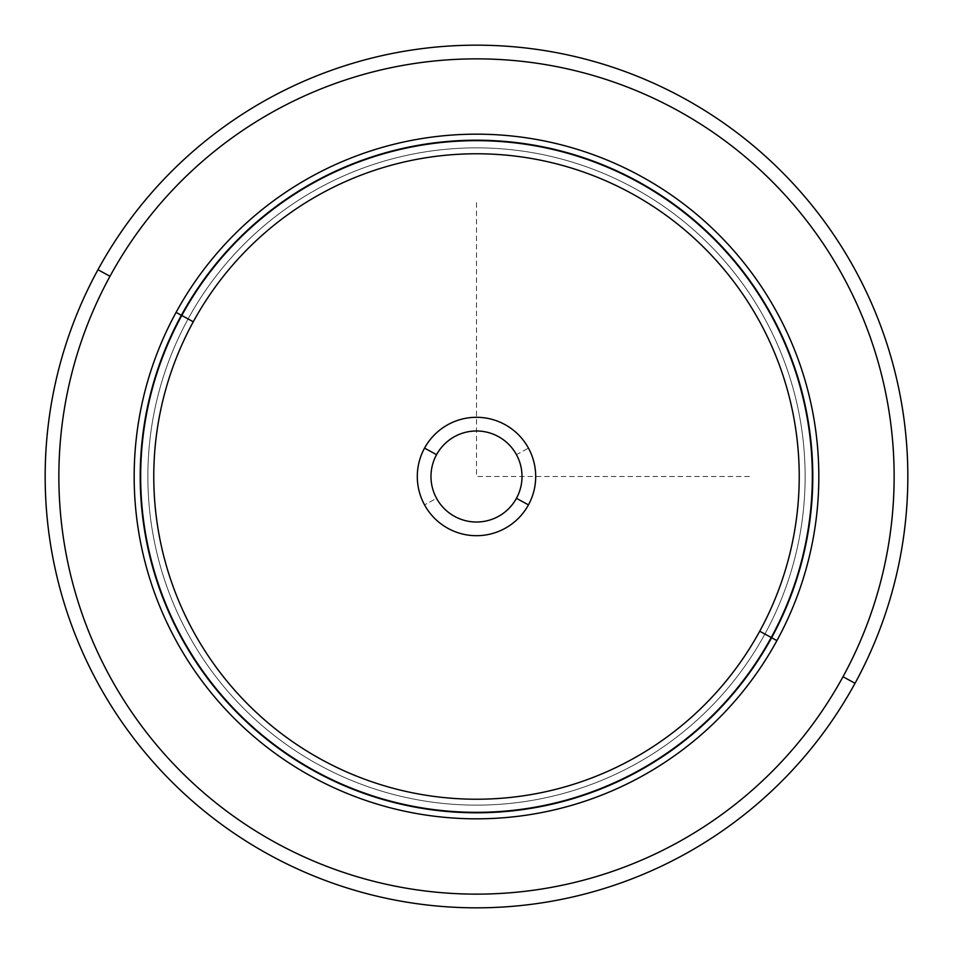 <?xml version="1.0" encoding="UTF-8"?>
<svg xmlns="http://www.w3.org/2000/svg" width="953" height="953" viewBox="0 0 953 953"><rect width="100%" height="100%" fill="white"/><g stroke="black" fill="none" stroke-linecap="round" stroke-linejoin="round"><path stroke-width="0.71" stroke-dasharray="4.76 3.57" d="M435.914 455.903A45.506 45.506 0 0 0 498.324 516.443A45.506 45.506 0 0 0 516.443 454.676A45.506 45.506 0 0 0 454.676 436.557A45.506 45.506 0 0 0 436.557 498.324A45.506 45.506 0 0 1 454.676 436.557A45.506 45.506 0 0 1 516.443 454.676A45.506 45.506 0 0 0 436.557 454.676A45.506 45.506 0 0 0 454.676 516.443A45.506 45.506 0 0 0 516.443 498.324A45.506 45.506 0 0 0 498.324 436.557A45.506 45.506 0 0 0 436.557 454.676A45.506 45.506 0 0 1 498.324 436.557A45.506 45.506 0 0 1 516.443 498.324A45.506 45.506 0 0 1 454.676 516.443A45.506 45.506 0 0 1 436.557 454.676M764.902 634.055A328.63 328.63 0 0 0 634.055 188.098A328.63 328.63 0 0 0 188.098 318.945A328.63 328.63 0 0 0 318.945 764.902A328.63 328.63 0 0 0 764.902 634.055L776.921 640.619A342.33 342.33 0 0 0 640.619 176.079A342.33 342.33 0 0 0 176.079 312.381L188.098 318.945A328.63 328.63 0 0 1 634.055 188.098A328.63 328.63 0 0 1 764.902 634.055A328.63 328.63 0 0 1 318.945 764.902A328.63 328.63 0 0 1 188.098 318.945L176.079 312.381A342.33 342.33 0 0 0 312.381 776.921A342.33 342.33 0 0 0 776.921 640.619L764.902 634.055A328.63 328.63 0 0 0 634.055 188.098A328.63 328.63 0 0 0 188.098 318.945A328.63 328.63 0 0 0 318.945 764.902A328.63 328.63 0 0 0 764.902 634.055A328.63 328.63 0 0 0 634.055 188.098A328.63 328.63 0 0 0 188.098 318.945A328.63 328.63 0 0 1 634.055 188.098A328.63 328.63 0 0 1 764.902 634.055A328.63 328.63 0 0 1 318.945 764.902A328.63 328.63 0 0 1 188.098 318.945A328.63 328.63 0 0 0 318.945 764.902A328.63 328.63 0 0 0 764.902 634.055L776.921 640.619A342.33 342.33 0 0 0 640.619 176.079A342.33 342.33 0 0 0 176.079 312.381A342.33 342.33 0 0 1 640.619 176.079A342.33 342.33 0 0 1 776.921 640.619A342.33 342.33 0 0 1 312.381 776.921A342.33 342.33 0 0 1 176.079 312.381A342.33 342.33 0 0 0 312.381 776.921A342.33 342.33 0 0 0 776.921 640.619L770.906 637.343A335.48 335.48 0 0 0 637.343 182.094A335.48 335.48 0 0 0 182.094 315.657L176.079 312.381A342.33 342.33 0 0 1 640.619 176.079A342.33 342.33 0 0 1 776.921 640.619A342.33 342.33 0 0 1 312.381 776.921A342.33 342.33 0 0 1 176.079 312.381L182.094 315.657A335.48 335.48 0 0 0 315.657 770.906A335.48 335.48 0 0 0 770.906 637.343L776.921 640.619A342.33 342.33 0 0 0 640.619 176.079A342.33 342.33 0 0 0 176.079 312.381L188.098 318.945A328.63 328.63 0 0 1 634.055 188.098A328.63 328.63 0 0 1 764.902 634.055A328.63 328.63 0 0 1 318.945 764.902A328.63 328.63 0 0 1 188.098 318.945L176.079 312.381A342.33 342.33 0 0 0 312.381 776.921A342.33 342.33 0 0 0 776.921 640.619L764.902 634.055M529.296 503.291A59.205 59.205 0 0 0 528.45 448.113L516.443 454.676A45.506 45.506 0 0 1 498.324 516.443A45.506 45.506 0 0 1 436.557 498.324L424.55 504.887A59.205 59.205 0 0 1 448.113 424.55A59.205 59.205 0 0 1 528.45 448.113A59.205 59.205 0 0 1 504.887 528.45A59.205 59.205 0 0 1 424.55 504.887A59.205 59.205 0 0 0 528.45 504.887M770.906 637.343A335.48 335.48 0 0 0 637.343 182.094A335.48 335.48 0 0 0 182.094 315.657A335.48 335.48 0 0 1 637.343 182.094A335.48 335.48 0 0 1 770.906 637.343A335.48 335.48 0 0 1 315.657 770.906A335.48 335.48 0 0 1 182.094 315.657A335.48 335.48 0 0 0 315.657 770.906A335.48 335.48 0 0 0 770.906 637.343A335.48 335.48 0 0 1 315.657 770.906A335.48 335.48 0 0 1 182.094 315.657A335.48 335.48 0 0 1 637.343 182.094A335.48 335.48 0 0 1 770.906 637.343M109.988 276.275A417.64 417.64 0 0 0 276.275 843.012A417.64 417.64 0 0 0 843.012 676.725A417.64 417.64 0 0 0 676.725 109.988A417.64 417.64 0 0 0 109.988 276.275L97.968 269.711A431.328 431.328 0 0 0 269.711 855.032A431.328 431.328 0 0 0 855.032 683.289L843.012 676.725L855.032 683.289A431.328 431.328 0 0 0 683.289 97.968A431.328 431.328 0 0 0 97.968 269.711L109.988 276.275A417.64 417.64 0 0 1 676.725 109.988A417.64 417.64 0 0 1 843.012 676.725M855.032 683.289A431.328 431.328 0 0 1 269.711 855.032A431.328 431.328 0 0 1 97.968 269.711A431.328 431.328 0 0 1 683.289 97.968A431.328 431.328 0 0 1 855.032 683.289M176.079 312.381A342.33 342.33 0 0 1 640.619 176.079A342.33 342.33 0 0 1 776.921 640.619A342.33 342.33 0 0 1 312.381 776.921A342.33 342.33 0 0 1 176.079 312.381M528.45 448.113A59.205 59.205 0 0 0 448.113 424.55A59.205 59.205 0 0 0 424.55 504.887L436.557 498.324A45.506 45.506 0 0 1 454.676 436.557A45.506 45.506 0 0 1 516.443 454.676L528.45 448.113M436.557 498.324A45.506 45.506 0 0 0 498.324 516.443A45.506 45.506 0 0 0 516.443 454.676A45.506 45.506 0 0 1 498.324 516.443A45.506 45.506 0 0 1 436.557 498.324M476.5 202.644L476.5 476.5L750.356 476.5"/><path stroke-width="1.43" d="M436.557 454.676A45.506 45.506 0 0 1 498.324 436.557A45.506 45.506 0 0 1 516.443 498.324A45.506 45.506 0 0 1 454.676 516.443A45.506 45.506 0 0 1 436.557 454.676L424.55 448.113A59.205 59.205 0 0 1 504.887 424.55A59.205 59.205 0 0 1 528.45 504.887L516.443 498.324A45.506 45.506 0 0 0 498.324 436.557A45.506 45.506 0 0 0 436.557 454.676A45.506 45.506 0 0 0 454.676 516.443A45.506 45.506 0 0 0 516.443 498.324L528.45 504.887A59.205 59.205 0 0 1 448.113 528.45A59.205 59.205 0 0 1 424.55 448.113A59.205 59.205 0 0 0 448.113 528.45A59.205 59.205 0 0 0 528.45 504.887A59.205 59.205 0 0 0 504.887 424.55A59.205 59.205 0 0 0 424.55 448.113L436.557 454.676A45.506 45.506 0 0 0 435.914 455.903M843.012 676.725A417.64 417.64 0 0 1 276.275 843.012A417.64 417.64 0 0 1 109.988 276.275A417.64 417.64 0 0 0 276.275 843.012A417.64 417.64 0 0 0 843.012 676.725L855.032 683.289A431.328 431.328 0 0 0 683.289 97.968A431.328 431.328 0 0 0 97.968 269.711A431.328 431.328 0 0 0 269.711 855.032A431.328 431.328 0 0 0 855.032 683.289A431.328 431.328 0 0 1 269.711 855.032A431.328 431.328 0 0 1 97.968 269.711L109.988 276.275L97.968 269.711A431.328 431.328 0 0 1 683.289 97.968A431.328 431.328 0 0 1 855.032 683.289L843.012 676.725A417.64 417.64 0 0 0 676.725 109.988A417.64 417.64 0 0 0 109.988 276.275A417.64 417.64 0 0 1 676.725 109.988A417.64 417.64 0 0 1 843.012 676.725A417.64 417.64 0 0 1 276.275 843.012A417.64 417.64 0 0 1 109.988 276.275M776.921 640.619A342.33 342.33 0 0 0 640.619 176.079A342.33 342.33 0 0 0 176.079 312.381A342.33 342.33 0 0 0 312.381 776.921A342.33 342.33 0 0 0 776.921 640.619L771.62 637.724A336.29 336.29 0 0 0 637.724 181.38A336.29 336.29 0 0 0 181.38 315.276L176.079 312.381A342.33 342.33 0 0 1 640.619 176.079A342.33 342.33 0 0 1 776.921 640.619A342.33 342.33 0 0 1 312.381 776.921A342.33 342.33 0 0 1 176.079 312.381L181.38 315.276A336.29 336.29 0 0 0 315.276 771.62A336.29 336.29 0 0 0 771.62 637.724L776.921 640.619M181.38 315.276A336.29 336.29 0 0 1 637.724 181.38A336.29 336.29 0 0 1 771.62 637.724L759.72 631.22A322.722 322.722 0 0 0 631.22 193.28A322.722 322.722 0 0 0 193.28 321.78L181.38 315.276L193.28 321.78A322.722 322.722 0 0 0 321.78 759.72A322.722 322.722 0 0 0 759.72 631.22L771.62 637.724A336.29 336.29 0 0 1 315.276 771.62A336.29 336.29 0 0 1 181.38 315.276M759.72 631.22A322.722 322.722 0 0 1 321.78 759.72A322.722 322.722 0 0 1 193.28 321.78A322.722 322.722 0 0 1 631.22 193.28A322.722 322.722 0 0 1 759.72 631.22M528.45 504.887A59.205 59.205 0 0 0 529.296 503.291"/></g></svg>
